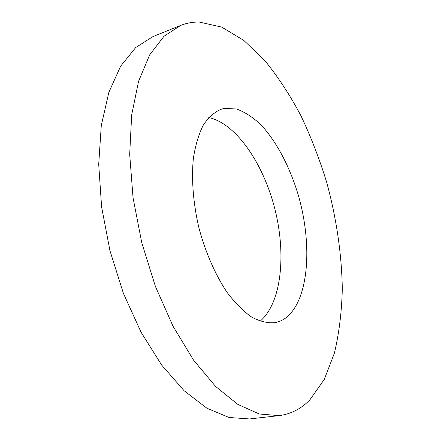 <?xml version="1.0" encoding="UTF-8"?>
<svg xmlns="http://www.w3.org/2000/svg" width="441" height="441" viewBox="0 0 441 441"><rect width="100%" height="100%" fill="white"/><g stroke="black" fill="none" stroke-linecap="round" stroke-linejoin="round"><path stroke-width="0.66" d="M285.922 317.812C282.549 320.331 278.855 321.958 274.848 322.68C267.566 323.281 259.832 321.406 251.64 317.062C243.333 311.252 235.169 303.061 227.148 292.477C215.462 275.079 205.589 252.693 199.034 228.311C193.241 203.736 191.311 179.344 193.345 158.484C195.385 145.365 198.682 134.279 203.24 125.222C208.389 117.515 214.315 112.196 221.007 109.269L224.557 108.376L236.536 109.021C244.788 111.975 252.914 117.234 260.918 124.792C276.595 141.539 289.875 167.018 298.292 195.154C312.641 244.54 309.069 299.803 285.922 317.812M199.266 22.056L221.729 27.105L243.856 40.44L264.798 60.555C277.979 76.762 289.996 95.096 300.856 115.548C310.949 136.853 319.582 159.19 326.759 182.568C336.411 218.019 341.792 254.33 342.293 289.142C341.731 311.963 339.096 333.291 334.405 353.109L324.306 379.381L309.935 399.772C301.236 408.801 290.933 414.088 279.032 415.631L259.28 413.994L237.831 404.403L215.55 386.404L193.538 360.104L173.054 326.279L155.408 286.435L141.781 242.754L133.055 197.833L129.687 154.389L131.677 114.892L138.579 81.298L149.659 54.888L163.986 36.267L180.595 25.457C186.653 23.059 192.877 21.929 199.266 22.056M279.032 415.631L249.501 418.95L229.017 417.478L206.917 408.217L184.118 390.743L161.731 365.165L141.065 332.227L123.419 293.397L109.974 250.775L101.595 206.879L98.707 164.328L101.281 125.531L108.844 92.389L120.636 66.194L135.69 47.556L153.027 36.542L180.595 25.457M260.14 321.202C281.617 302.791 286.336 254.33 274.908 209.166C263.547 163.991 236.398 123.568 208.764 117.549"/></g></svg>
